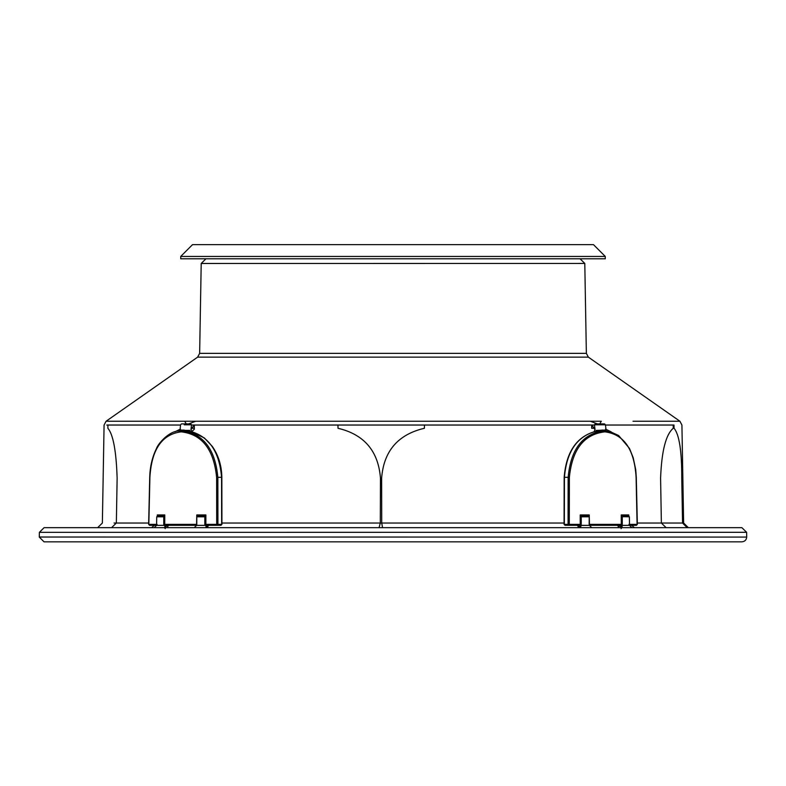 <?xml version="1.0" encoding="UTF-8"?>
<svg xmlns="http://www.w3.org/2000/svg" width="786" height="786" viewBox="0 0 786 786"><rect width="100%" height="100%" fill="white"/><g stroke="black" fill="none" stroke-linecap="round" stroke-linejoin="round"><path stroke-width="1.18" d="M192.521 244.643L593.479 244.643L605.269 256.442L605.269 258.8L180.731 258.8L180.731 256.442L192.521 244.643M605.269 256.442L180.731 256.442M271.062 244.643L514.938 244.643M167.791 526.03L165.787 526.276L165.807 527.671L165.807 525.313L196.785 525.313L165.807 525.313L164.726 524.36L196.579 524.36L196.765 514.958L205.873 514.958L205.853 524.36L216.71 524.36L216.622 477.318C213.851 449.661 202.228 434.52 181.763 431.907L180.603 431.907C161.788 434.56 151.56 449.7 149.9 477.318L148.819 524.36L157.112 524.36L148.918 524.35M198.642 525.353L205.058 525.353L206.394 526.011L206.089 527.671L206.394 526.011L207.828 526.276L206.6 526.276L206.62 527.671L206.237 525.922L206.865 525.313L220.984 525.313L217.27 525.313L216.71 524.36L216.622 477.318C213.851 449.661 202.228 434.52 181.763 431.907L180.603 431.907C161.788 434.56 151.56 449.7 149.9 477.318L148.819 524.36L149.586 525.313L157.495 525.313L149.556 525.313M636.444 525.313L628.554 525.313L636.414 525.313L637.181 524.36L628.957 524.36L637.181 524.36L636.1 477.318C634.41 449.661 624.182 434.52 605.397 431.907L604.238 431.907C583.743 434.56 572.12 449.7 569.378 477.318L569.29 524.36L580.235 524.36L580.215 514.958L589.254 514.958L589.441 524.36L621.294 524.36L621.245 514.958L622.257 516.677L629.095 516.805L622.257 516.677L622.021 525.392L628.928 525.353L622.394 525.353L621.755 527.671L622.394 525.353L620.861 526.266L618.317 526.08M637.082 524.35L636.1 477.318C634.41 449.661 624.182 434.52 605.397 431.907L604.238 431.907C583.743 434.56 572.12 449.7 569.378 477.318L569.29 524.36L568.072 524.35L568.73 525.313L569.29 524.36L568.072 524.35L568.15 477.318L564.436 477.318L564.348 524.35L565.016 525.313L564.348 524.35L565.016 525.313L564.348 524.35L568.072 524.35L568.15 477.318L564.436 477.318L564.348 524.35L568.072 524.35L568.73 525.313L565.016 525.313L568.73 525.313L565.016 525.313L568.73 525.313L569.29 524.36L581.247 524.35L581.237 516.657L581.905 515.812L580.215 514.958L581.237 516.657L581.905 515.812L580.215 514.958L581.237 516.657L582.161 516.805L582.446 515.881L581.905 515.812L588.272 515.881L582.446 515.881L588.272 515.881L582.446 515.881L582.161 516.805L589.205 516.805L581.237 516.657L580.992 525.392L589.195 525.353L581.326 525.353L580.294 527.671L581.326 525.353L578.162 526.276L577.229 525.313L579.194 525.313L579.852 526.276L578.162 526.276L577.219 525.313L579.194 525.313L579.93 526.266L579.488 527.671L581.247 524.35L580.235 524.36L580.215 514.958L589.254 514.958L589.156 524.35L621.294 524.36L620.223 525.313L589.392 525.313L617.393 525.313L618.327 526.276L617.393 525.313L620.223 525.313L620.753 526.276L618.327 526.276L617.393 525.313M633.015 421.237L679.91 421.237L588.37 357.139L197.63 357.139L106.09 421.237L601.319 421.237L599.757 423.9L600.946 423.9L595.218 423.9L604.522 423.9L605.466 424.823L594.471 424.823L595.051 429.667L594.128 431.504M628.761 514.958L628.152 515.812L628.712 516.677L628.761 514.958L621.245 514.958L622.807 515.812L622.257 516.677L622.807 515.812L628.201 515.881L623.318 515.881L623.19 516.805L623.318 515.881L621.245 514.958L622.257 516.677L622.286 524.35L620.341 527.671L620.861 526.266L620.223 525.313L589.264 525.313L589.441 524.36L589.264 525.313L620.223 525.313L621.294 524.36L621.245 514.958L628.761 514.958L628.78 515.95L628.761 514.958L628.201 515.881L623.318 515.881L628.436 515.881L629.38 516.805L629.527 525.353L631.885 527.671M604.238 431.907L603.746 431.003L602.263 431.013C582.082 434.53 570.705 449.965 568.15 477.318L569.378 477.318L568.15 477.318C570.705 449.965 582.082 434.53 602.263 431.013L595.817 431.317L596.309 430.404L595.14 432.339L596.309 430.404L605.161 430.08L604.385 430.404L605.21 430.089L606.36 431.033M568.73 525.313L579.194 525.313L580.235 524.36L579.194 525.313L568.73 525.313M632.701 525.313L636.414 525.313L632.701 525.313M605.397 431.907L604.906 431.003L595.817 431.317C577.012 436.377 566.559 451.714 564.436 477.318L564.554 477.357M588.999 516.657L589.254 514.958L588.272 515.881L588.999 516.657L588.341 515.812L589.254 514.958M579.036 524.39L577.229 525.313L579.036 524.39M622.286 524.35L621.294 524.36L622.286 524.35M601.899 430.08L602.263 431.013L601.899 430.08L603.343 430.119L603.746 431.003L603.343 430.119L604.336 430.119L604.906 431.003L606.016 431.013L603.746 431.003M595.621 431.357L595.817 431.317C577.012 436.377 566.559 451.714 564.436 477.318M596.309 430.404L595.719 431.327C576.757 436.466 566.234 451.803 564.161 477.338L564.073 524.37L565.016 525.313M606.016 431.013L604.336 430.119L604.906 431.003L606.134 431.033L605.466 424.823L594.471 424.823L595.051 429.667L591.671 425.039L591.662 428.272L594.314 428.291L591.671 425.039M194.417 429.127L191.872 431.504L190.949 429.667L191.529 424.823L190.782 423.9L185.054 423.9L188.63 423.9L195.714 421.237M163.743 524.35L163.783 516.657L156.974 516.805L162.8 516.805L162.692 515.881L157.878 515.881L162.692 515.881L157.878 515.881L157.298 514.958L164.775 514.958L164.726 524.36L163.743 524.35L163.783 516.657L164.775 514.958L164.726 524.36L163.743 524.35L163.989 525.353L163.743 524.35M165.237 525.913L164.372 527.671L165.325 525.922L163.989 525.353L156.581 525.353L154.223 527.671M197.699 515.881L196.755 516.805L196.608 525.353L205.058 525.353L204.832 516.677L196.805 516.805L203.957 516.805L203.653 515.881L197.738 515.881L203.653 515.881L197.738 515.881L196.765 514.958L197.021 516.677L197.689 515.812L196.765 514.958L205.873 514.958L203.653 515.881L203.957 516.805L204.832 516.677L205.873 514.958L205.853 524.36L204.822 524.35L204.832 516.677L205.873 514.958L204.154 515.812L204.832 516.677L204.154 515.812L197.689 515.812L197.021 516.677M181.615 430.404L189.691 430.404L190.86 432.339L189.691 430.404L190.183 431.317L183.737 431.013C203.898 434.491 215.266 449.936 217.85 477.318L217.928 524.35L221.652 524.35L221.564 477.318L217.85 477.318L217.928 524.35L217.27 525.313L216.71 524.36L217.928 524.35L217.27 525.313L220.984 525.313L206.865 525.313L208.762 525.313L204.822 524.35L205.058 525.353M184.258 424.823L191.529 424.823L184.258 424.823M149.586 525.313L156.581 525.313L149.586 525.313L148.642 524.35L149.713 477.318C150.018 466.54 152.278 456.921 156.512 448.462C157.642 444.316 169.481 429.991 180.132 431.003M168.705 525.313L165.807 525.313L165.217 528.614L165.522 526.011L167.762 526.276L168.705 525.313L167.762 526.276L168.705 525.313L196.608 525.313L165.807 525.313L164.726 524.36L196.579 524.36L196.785 525.313L196.765 514.958M157.279 515.97L157.298 514.958L164.775 514.958L162.692 515.881L162.8 516.805L163.783 516.657L164.775 514.958L163.223 515.812L163.783 516.657L163.223 515.812L157.917 515.812L157.357 516.657L157.298 514.958L157.279 515.97M206.158 525.913L205.883 527.671L206.865 525.313L205.853 524.36L221.652 524.35L221.564 477.318L217.85 477.318C215.266 449.936 203.898 434.491 183.737 431.013L179.984 431.013L180.839 430.08L182.657 430.119L182.254 431.003L179.984 431.013L180.839 430.08M221.446 477.357L221.564 477.318C219.441 451.714 208.988 436.377 190.183 431.317L182.254 431.003L181.763 431.907M179.886 431.013L181.094 431.003L181.664 430.119L180.603 431.907M179.984 431.013L180.534 424.823L181.478 423.9L186.243 423.9L184.681 421.237M206.738 524.39L208.762 525.313L206.738 524.39M184.229 430.089L183.737 431.013L184.101 430.08L182.657 430.119L182.254 431.003M221.652 524.35L220.984 525.313L221.927 524.37L221.839 477.338C221.632 465.43 218.39 455.045 212.132 446.193L204.281 437.89L190.183 431.317L189.691 430.404M221.534 524.39L220.984 525.313M221.564 477.318C219.441 451.714 208.988 436.377 190.183 431.317L190.281 431.327M157.357 516.657L157.917 515.812L157.298 514.958M156.581 525.353L156.728 516.805L157.878 515.881M628.712 516.677L628.201 515.881M595.218 423.9L594.471 424.823L595.218 423.9L597.37 423.9L590.286 421.237M194.339 428.272L191.686 428.291L194.329 425.039L194.339 428.272L191.686 428.291L194.329 425.039L190.949 429.667L191.529 424.823L190.782 423.9M591.662 428.272L594.314 428.291M194.329 425.039L191.686 428.291M687.151 527.671L682.543 523.034L681.767 478.124C681.826 451.095 679.251 434.481 674.064 428.272L673.995 425.039L605.466 425.039L673.219 425.039L673.258 428.272C665.84 434.481 661.625 451.095 660.594 478.124L661.37 523.034L666.106 527.671M594.501 425.039L337.96 425.039L338.019 428.272C364.193 434.481 378.341 451.095 380.463 478.124L380.296 523.034L381.731 523.034L381.623 478.124C383.715 451.095 397.981 434.481 424.411 428.272L424.469 425.039L191.499 425.039M634.459 527.671L631.62 525.313M154.38 525.313L151.541 527.671M746.621 532.309L741.896 527.671L44.095 527.671L39.379 532.348L39.3 537.025L746.7 537.074L746.621 532.309L39.379 532.348M106.768 425.039L180.534 425.039L107.928 425.039L107.888 428.272C113.184 434.481 116.259 451.095 117.134 478.124L116.348 523.034L148.672 523.034L116.348 523.034L111.553 527.671M174.767 431.907L180.456 429.058M605.544 429.058L611.253 431.927M746.7 537.074C746.405 539.933 744.833 541.515 741.984 541.829L44.016 541.829L39.3 537.103M197.63 357.139L199.644 353.356L586.356 353.356L588.37 357.139M580.078 258.8L584.794 263.438L586.356 353.356M205.922 258.8L201.206 263.477L199.644 353.356M379.088 527.671L380.296 523.034L381.731 523.034L382.546 527.671M221.927 523.034L564.073 523.034M380.296 523.034L381.731 523.034M250.449 425.039L248.081 425.039M249.093 421.237L251.441 421.237M682.543 523.034L683.633 523.034L688.349 527.671L683.633 523.034L637.328 523.034L661.37 523.034M114.049 523.034L116.348 523.034M673.995 425.039L673.219 425.039M640.629 421.237L679.91 421.237L681.924 425.039L683.633 523.034L681.924 425.039L679.91 421.237M584.794 263.438L201.206 263.477M167.811 526.168L167.84 527.671M208.781 525.313L207.838 526.276L207.868 527.671M588.301 515.881L589.245 516.805L589.392 525.353L591.75 527.671M578.132 527.671L578.162 526.276M618.268 527.671L618.297 526.198M636.414 525.313L637.358 524.35L636.287 477.318L635.727 469.684L633.182 457.639L629.478 448.433L618.631 435.523L610.162 431.632L605.868 431.003M621.087 528.644L621.755 527.671M196.608 525.353L194.25 527.671M164.372 527.671L164.942 528.172M97.651 527.671L102.367 523.034L104.076 425.039L106.09 421.237"/></g></svg>

